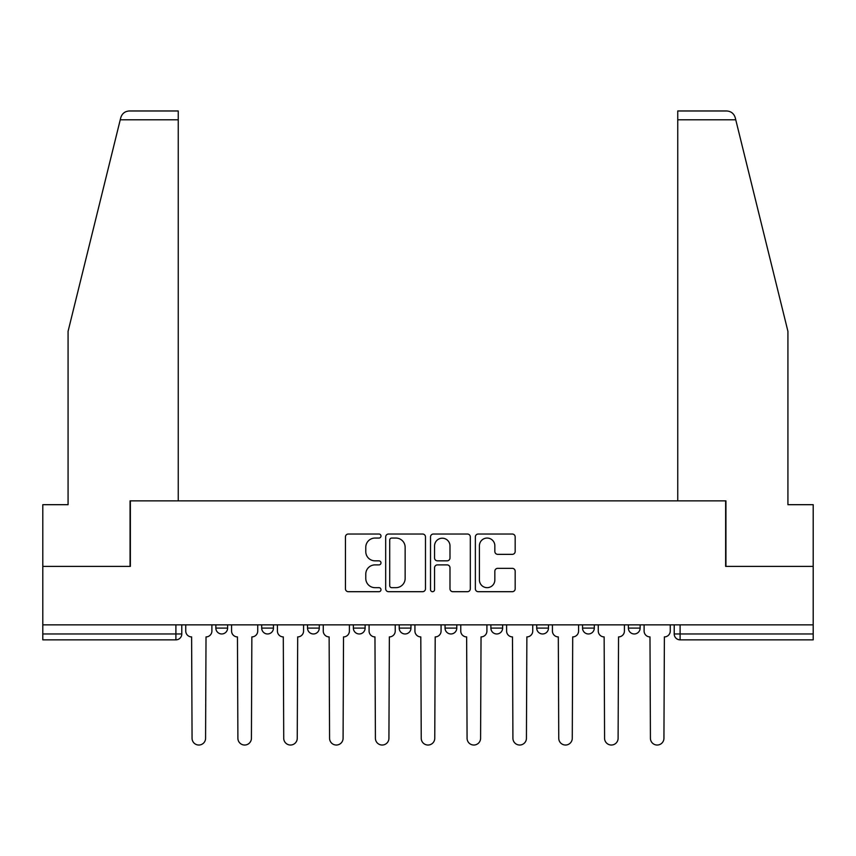 <?xml version="1.0" encoding="UTF-8"?>
<svg xmlns="http://www.w3.org/2000/svg" width="856" height="856" viewBox="0 0 856 856"><rect width="100%" height="100%" fill="white"/><g stroke="black" fill="none" stroke-linecap="round" stroke-linejoin="round"><path stroke-width="1.28" d="M380.995 536.038A2.022 2.022 0 0 0 378.973 534.026L348.328 534.026A2.889 2.889 0 0 0 345.439 536.905L345.439 588.821A2.889 2.889 0 0 0 348.328 591.699L378.973 591.699A2.022 2.022 0 0 0 380.995 589.688A2.022 2.022 0 0 0 378.973 587.665L375.003 587.665A9.234 9.234 0 0 1 365.78 578.442L365.78 574.108A9.234 9.234 0 0 1 375.003 564.885L378.973 564.885A2.022 2.022 0 0 0 380.995 562.863A2.022 2.022 0 0 0 378.973 560.841L375.003 560.841A9.234 9.234 0 0 1 365.78 551.617L365.78 547.294A9.234 9.234 0 0 1 375.003 538.06L378.973 538.06A2.022 2.022 0 0 0 380.995 536.038M582.551 624.859L582.551 628.09L594.299 628.09A5.874 5.874 0 0 1 588.425 633.964A5.874 5.874 0 0 1 582.551 628.09L582.551 624.859M490.873 624.859L490.873 628.09L502.633 628.09A5.874 5.874 0 0 1 496.758 633.964A5.874 5.874 0 0 1 490.873 628.09L490.873 624.859M445.045 624.859L445.045 628.09L456.794 628.09A5.874 5.874 0 0 1 450.919 633.964A5.874 5.874 0 0 1 445.045 628.09L445.045 624.859M353.368 624.859L353.368 628.09L365.127 628.09A5.874 5.874 0 0 1 359.242 633.964A5.874 5.874 0 0 1 353.368 628.09L353.368 624.859M512.284 554.356A2.889 2.889 0 0 0 515.173 551.467L515.173 536.905A2.889 2.889 0 0 0 512.284 534.026L478.258 534.026A2.889 2.889 0 0 0 475.369 536.905L475.369 588.821A2.889 2.889 0 0 0 478.258 591.699L512.284 591.699A2.889 2.889 0 0 0 515.173 588.821L515.173 571.23A2.889 2.889 0 0 0 512.284 568.341L497.721 568.341A2.889 2.889 0 0 0 494.843 571.23L494.843 579.951A7.715 7.715 0 0 1 487.128 587.665A7.715 7.715 0 0 1 479.414 579.951L479.414 545.775A7.715 7.715 0 0 1 487.128 538.06A7.715 7.715 0 0 1 494.843 545.775L494.843 551.467A2.889 2.889 0 0 0 497.721 554.356L512.284 554.356M120.247 119.787L120.771 117.668C122.108 113.495 124.965 111.269 129.331 110.97L178.251 110.97L178.251 119.787L120.247 119.787L68.073 331.336L68.073 504.687L42.8 504.687L42.8 566.394L130.358 566.394L130.358 500.867L725.642 500.867L725.642 566.394L813.2 566.394L813.2 624.859L42.8 624.859L42.8 633.964L181.782 633.964L181.782 624.859L181.782 633.964A5.874 5.874 0 0 1 175.897 639.849L42.8 639.849L42.8 633.964M178.251 119.787L178.251 500.867L130.069 500.867L130.069 566.394L42.8 566.394L42.8 624.859M425.475 536.905A2.889 2.889 0 0 0 422.596 534.026L388.56 534.026A2.889 2.889 0 0 0 385.682 536.905L385.682 588.821A2.889 2.889 0 0 0 388.56 591.699L422.596 591.699A2.889 2.889 0 0 0 425.475 588.821L425.475 536.905M433.404 534.026L467.44 534.026A2.889 2.889 0 0 1 470.319 536.905L470.319 588.821A2.889 2.889 0 0 1 467.44 591.699L452.878 591.699A2.889 2.889 0 0 1 449.989 588.821L449.989 567.763A2.889 2.889 0 0 0 447.11 564.885L437.448 564.885A2.889 2.889 0 0 0 434.559 567.763L434.559 589.688A2.022 2.022 0 0 1 432.548 591.699A2.022 2.022 0 0 1 430.525 589.688L430.525 536.905A2.889 2.889 0 0 1 433.404 534.026M674.218 624.859L674.218 633.964L813.2 633.964L813.2 639.849L680.103 639.849A5.874 5.874 0 0 1 674.218 633.964L674.218 624.859M813.2 624.859L813.2 633.964M640.138 624.859L640.138 628.09A5.874 5.874 0 0 1 634.264 633.964A5.874 5.874 0 0 1 628.39 628.09L640.138 628.09L640.138 624.859M628.39 624.859L628.39 628.09M594.299 624.859L594.299 628.09M548.471 624.859L548.471 628.09A5.874 5.874 0 0 1 542.586 633.964A5.874 5.874 0 0 1 536.712 628.09L548.471 628.09L548.471 624.859M536.712 624.859L536.712 628.09M502.633 624.859L502.633 628.09L502.633 624.859M456.794 628.09L456.794 624.859L456.794 628.09A5.874 5.874 0 0 1 450.919 633.964M410.955 624.859L410.955 628.09A5.874 5.874 0 0 1 405.081 633.964A5.874 5.874 0 0 1 399.206 628.09A5.874 5.874 0 0 0 405.081 633.964A5.874 5.874 0 0 0 410.955 628.09L410.955 624.859M399.206 624.859L399.206 628.09L410.955 628.09M365.127 624.859L365.127 628.09M319.288 624.859L319.288 628.09A5.874 5.874 0 0 1 313.414 633.964A5.874 5.874 0 0 1 307.529 628.09A5.874 5.874 0 0 0 313.414 633.964A5.874 5.874 0 0 0 319.288 628.09L307.529 628.09L307.529 624.859M261.701 624.859L261.701 628.09L273.449 628.09L273.449 624.859L273.449 628.09A5.874 5.874 0 0 1 267.575 633.964A5.874 5.874 0 0 1 261.701 628.09A5.874 5.874 0 0 0 267.575 633.964M215.862 624.859L215.862 628.09L227.61 628.09L227.61 624.859L227.61 628.09A5.874 5.874 0 0 1 221.736 633.964A5.874 5.874 0 0 1 215.862 628.09A5.874 5.874 0 0 0 221.736 633.964M175.897 624.859L175.897 639.849A5.874 5.874 0 0 0 181.782 633.964M391.738 538.06A2.022 2.022 0 0 0 389.715 540.082L389.715 585.643A2.022 2.022 0 0 0 391.738 587.665L395.911 587.665A9.234 9.234 0 0 0 405.145 578.442L405.145 547.294A9.234 9.234 0 0 0 395.911 538.06L391.738 538.06M449.989 545.925A7.715 7.715 0 0 0 442.274 538.21A7.715 7.715 0 0 0 434.559 545.925L434.559 557.962A2.889 2.889 0 0 0 437.448 560.841L447.11 560.841A2.889 2.889 0 0 0 449.989 557.962L449.989 545.925M185.741 624.859L185.741 631.033A5.874 5.874 0 0 0 191.616 636.907L192.065 738.279A6.762 6.762 0 0 0 198.817 745.03A6.762 6.762 0 0 0 205.579 738.279L206.018 636.907A5.874 5.874 0 0 0 211.892 631.033L211.892 624.859M231.58 624.859L231.58 631.033A5.874 5.874 0 0 0 237.454 636.907L237.893 738.279A6.762 6.762 0 0 0 244.656 745.03A6.762 6.762 0 0 0 251.418 738.279L251.857 636.907A5.874 5.874 0 0 0 257.731 631.033L257.731 624.859M277.419 624.859L277.419 631.033A5.874 5.874 0 0 0 283.293 636.907L283.732 738.279A6.762 6.762 0 0 0 290.494 745.03A6.762 6.762 0 0 0 297.246 738.279L297.695 636.907A5.874 5.874 0 0 0 303.57 631.033L303.57 624.859M120.771 117.668C121.595 115.293 121.595 115.293 120.771 117.668M735.753 119.787L735.229 117.668C734.405 115.293 734.405 115.293 735.229 117.668C734.405 115.293 734.405 115.293 735.229 117.668C733.892 113.495 731.035 111.269 726.669 110.97L677.749 110.97L677.749 500.867L725.931 500.867L725.931 566.394L813.2 566.394L813.2 504.687L787.927 504.687L787.927 331.336L735.753 119.787L677.749 119.787M323.258 624.859L323.258 631.033A5.874 5.874 0 0 0 329.132 636.907L329.571 738.279A6.762 6.762 0 0 0 336.322 745.03A6.762 6.762 0 0 0 343.085 738.279L343.524 636.907A5.874 5.874 0 0 0 349.398 631.033L349.398 624.859M369.086 624.859L369.086 631.033A5.874 5.874 0 0 0 374.96 636.907L375.41 738.279A6.762 6.762 0 0 0 382.161 745.03A6.762 6.762 0 0 0 388.924 738.279L389.362 636.907A5.874 5.874 0 0 0 395.237 631.033L395.237 624.859M414.925 624.859L414.925 631.033A5.874 5.874 0 0 0 420.799 636.907L421.238 738.279A6.762 6.762 0 0 0 428 745.03A6.762 6.762 0 0 0 434.762 738.279L435.201 636.907A5.874 5.874 0 0 0 441.075 631.033L441.075 624.859M460.763 624.859L460.763 631.033A5.874 5.874 0 0 0 466.638 636.907L467.076 738.279A6.762 6.762 0 0 0 473.839 745.03A6.762 6.762 0 0 0 480.591 738.279L481.04 636.907A5.874 5.874 0 0 0 486.914 631.033L486.914 624.859M506.602 624.859L506.602 631.033A5.874 5.874 0 0 0 512.476 636.907L512.915 738.279A6.762 6.762 0 0 0 519.678 745.03A6.762 6.762 0 0 0 526.429 738.279L526.868 636.907A5.874 5.874 0 0 0 532.742 631.033L532.742 624.859M552.43 624.859L552.43 631.033A5.874 5.874 0 0 0 558.305 636.907L558.754 738.279A6.762 6.762 0 0 0 565.506 745.03A6.762 6.762 0 0 0 572.268 738.279L572.707 636.907A5.874 5.874 0 0 0 578.581 631.033L578.581 624.859M598.269 624.859L598.269 631.033A5.874 5.874 0 0 0 604.143 636.907L604.582 738.279A6.762 6.762 0 0 0 611.345 745.03A6.762 6.762 0 0 0 618.107 738.279L618.546 636.907A5.874 5.874 0 0 0 624.42 631.033L624.42 624.859M644.108 624.859L644.108 631.033A5.874 5.874 0 0 0 649.982 636.907L650.421 738.279A6.762 6.762 0 0 0 657.183 745.03A6.762 6.762 0 0 0 663.935 738.279L664.384 636.907A5.874 5.874 0 0 0 670.259 631.033L670.259 624.859M680.103 624.859L680.103 639.849"/></g></svg>
